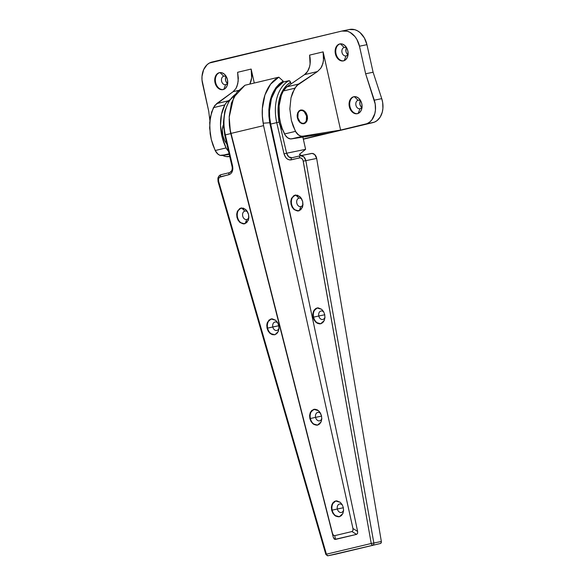<?xml version="1.0" encoding="UTF-8"?>
<svg xmlns="http://www.w3.org/2000/svg" width="585" height="585" viewBox="0 0 585 585"><rect width="100%" height="100%" fill="white"/><g stroke="black" fill="none" stroke-linecap="round" stroke-linejoin="round"><path stroke-width="0.88" d="M219.792 72.599A8.665 6.398 -101.6 0 0 215.58 82.295A8.665 6.398 -101.6 0 0 223.28 89.549A8.665 6.398 78.4 0 1 215.58 82.295A8.665 6.398 78.4 0 1 219.792 72.599M219.331 72.686L217.093 73.893L215.485 76.211L214.754 79.275L215.002 82.624L216.201 85.746L218.161 88.167L220.589 89.512L223.112 89.593A8.665 6.398 78.4 0 1 222.965 89.622A8.665 6.398 78.4 0 1 214.98 82.522A8.665 6.398 78.4 0 1 219.331 72.686A8.665 6.398 78.4 0 1 219.477 72.65A8.665 6.398 78.4 0 1 227.47 79.75A8.665 6.398 78.4 0 1 223.112 89.593L225.349 88.379L226.958 86.061L227.697 82.997L227.448 79.655L226.249 76.533L224.289 74.112L221.861 72.759L219.331 72.686M223.762 76.196A4.329 3.196 -101.6 0 0 221.598 81.161A4.329 3.196 -101.6 0 0 225.649 84.65L223.77 89.381L225.649 84.65A4.329 3.196 78.4 0 1 225.576 84.664A4.329 3.196 78.4 0 1 221.583 81.118A4.329 3.196 78.4 0 1 223.762 76.196L223.762 76.196A4.329 3.196 78.4 0 1 223.836 76.182A4.329 3.196 78.4 0 1 226.658 77.322A4.329 3.196 -101.6 0 0 223.762 76.196L219.975 72.577L223.762 76.196M226.022 76.737A4.329 3.196 -101.6 0 0 227.375 83.289M340.192 43.868A8.665 6.398 -101.6 0 0 335.98 53.564A8.665 6.398 -101.6 0 0 343.68 60.818A8.665 6.398 78.4 0 1 335.98 53.564A8.665 6.398 78.4 0 1 340.192 43.868M339.739 43.948L337.501 45.162L335.892 47.48L335.154 50.544L335.402 53.893L336.602 57.008L338.561 59.429L340.989 60.782L343.512 60.855A8.665 6.398 78.4 0 1 343.373 60.891A8.665 6.398 78.4 0 1 335.38 53.791A8.665 6.398 78.4 0 1 339.739 43.948A8.665 6.398 78.4 0 1 339.885 43.919A8.665 6.398 78.4 0 1 347.87 51.019A8.665 6.398 78.4 0 1 343.512 60.855L345.75 59.648L347.366 57.33L348.097 54.266L347.848 50.917L346.649 47.794L344.689 45.374L342.262 44.029L339.739 43.948M344.163 47.465A4.329 3.196 -101.6 0 0 341.998 52.431A4.329 3.196 -101.6 0 0 346.057 55.919L344.17 60.65L346.057 55.919A4.329 3.196 78.4 0 1 345.984 55.933A4.329 3.196 78.4 0 1 341.984 52.379A4.329 3.196 78.4 0 1 344.163 47.465L344.163 47.465A4.329 3.196 78.4 0 1 344.236 47.443A4.329 3.196 78.4 0 1 347.066 48.592A4.329 3.196 -101.6 0 0 344.163 47.465L340.382 43.846L344.163 47.465M346.43 48.007A4.329 3.196 -101.6 0 0 347.775 54.559M354.137 96.671A8.665 6.398 -101.6 0 0 349.925 106.375A8.665 6.398 -101.6 0 0 357.618 113.622A8.665 6.398 78.4 0 1 349.925 106.375A8.665 6.398 78.4 0 1 354.137 96.671M353.676 96.759L351.439 97.973L349.83 100.284L349.091 103.348L349.347 106.697L350.539 109.819L352.506 112.24L354.934 113.592L357.457 113.665A8.665 6.398 78.4 0 1 357.311 113.695A8.665 6.398 78.4 0 1 349.325 106.602A8.665 6.398 78.4 0 1 353.676 96.759A8.665 6.398 78.4 0 1 353.823 96.73A8.665 6.398 78.4 0 1 361.815 103.823A8.665 6.398 78.4 0 1 357.457 113.665L359.695 112.452L361.303 110.141L362.042 107.077L361.793 103.728L360.594 100.605L358.634 98.185L356.207 96.832L353.676 96.759M358.108 100.269A4.329 3.196 -101.6 0 0 355.936 105.241A4.329 3.196 -101.6 0 0 359.994 108.722L358.108 113.461L359.994 108.722A4.329 3.196 78.4 0 1 359.921 108.737A4.329 3.196 78.4 0 1 355.929 105.19A4.329 3.196 78.4 0 1 358.108 100.269L358.108 100.269A4.329 3.196 78.4 0 1 358.181 100.254A4.329 3.196 78.4 0 1 361.003 101.402A4.329 3.196 -101.6 0 0 358.108 100.269L354.32 96.649L358.108 100.269M360.367 100.81A4.329 3.196 -101.6 0 0 361.713 107.362M305.655 122.835L303.878 123.757L305.655 122.835L306.935 121.007L305.655 122.835M303.981 123.735L301.86 123.625L303.878 123.757M307.513 118.55L306.935 121.007L307.513 118.55L307.3 115.837L307.513 118.55M306.328 113.278L307.3 115.837L306.328 113.278L304.756 111.267L306.328 113.278M302.811 110.104L304.756 111.267L302.811 110.104L300.792 109.973L302.811 110.104M300.588 110.024L299.008 110.894L297.736 112.722L297.165 116.532L298.335 120.451L299.915 122.47L301.86 123.625L299.915 122.47L298.335 120.451L297.37 117.892L297.158 115.179L297.736 112.722L299.008 110.894L300.58 110.024M230.212 156.414L225.766 156.502L222.549 155.398A18.83 13.908 78.4 0 0 229.744 156.517M342.159 30.99A18.83 13.908 78.4 0 0 341.845 31.063L211.967 62.054A18.83 13.908 78.4 0 0 202.549 83.655L208.713 111.223L209.869 120.481L208.713 111.223L202.008 80.013L202.008 76.379L203.609 69.717L207.105 64.686L209.408 63.034L341.845 31.063L347.329 31.224L350.049 32.365L354.919 36.541L356.879 39.422L359.475 46.208L365.64 73.776L375.212 104.064L375.446 109.973L374.809 113.717L371.782 119.969L369.53 122.199L366.912 123.691L340.602 130.075L323.125 51.882L309.597 55.114L310.079 63.977L309.56 66.705L307.578 71.385L304.514 74.646L286.855 86.851L283.279 90.982L281.297 95.465L279.111 105.848L279.447 117.285L280.559 123.047L282.27 128.656L285.195 135.142L287.696 137.833L290.591 138.916L327.073 133.307L303.293 138.981L340.602 130.075L302.818 136.181L300.778 136.093L297.802 134.47L296.134 132.532L293.122 126.067L291.381 120.466L289.846 108.905L290.994 97.812L292.544 92.781L296.449 85.871L317.465 71.553L320.763 68.24L322.006 66.025L323.512 60.767L323.125 51.882L340.602 130.075L372.959 122.601L303.344 139.215L372.959 122.601A18.83 13.908 -101.6 0 0 381.734 98.646L382.678 102.529L382.912 108.437L382.276 112.181L380.206 117.066L376.996 120.664L374.371 122.155L365.501 124.137A18.83 13.908 78.4 0 0 374.276 100.181L365.64 73.776L373.106 72.24L381.734 98.646L374.276 100.181L381.734 98.646L373.106 72.24L365.64 73.776L359.475 46.208L366.941 44.672L373.106 72.24L366.941 44.672A18.83 13.908 -101.6 0 0 349.625 29.455L342.159 30.99A18.83 13.908 78.4 0 1 359.475 46.208L366.941 44.672L364.338 37.886L360.075 32.628L357.515 30.829L354.795 29.689L349.303 29.528M254.278 83.033L251.155 69.059L237.627 72.284L251.155 69.059L251.638 77.922L249.839 84.086A18.83 12.694 -103.4 0 0 251.155 69.059L254.278 83.033M360.521 100.576L359.921 101.944L359.921 104.422L360.967 106.645L362.086 107.603M346.576 47.773L345.976 49.14L345.976 51.612L346.576 53.176L348.148 54.8M226.176 76.503L225.576 77.871L225.576 80.342L226.176 81.907L227.748 83.531M229.247 154.389L220.011 155.361L217.335 153.672L215.814 151.705L212.977 145.19L211.295 139.574L210.169 133.811L209.701 122.411L211.609 112.093L214.885 105.337L233.123 91.677L235.952 88.474L236.998 86.309L238.197 81.125L237.627 72.284L238.329 78.251L237.751 83.838L235.952 88.474L233.123 91.677L238.366 90.426L233.123 91.677L216.706 103.589L213.408 107.655L210.366 117.051L209.635 128.049L211.295 139.574L215.178 150.528L226.095 147.917L228.501 151.179A9.418 6.347 -103.4 0 1 226.095 147.917A37.667 25.396 -103.4 0 1 224.837 104.927L221.459 114.404L220.523 125.446L222.117 136.992L226.095 147.917L215.178 150.528L218.198 154.418L220.011 155.361L221.817 155.508L229.101 153.775L221.817 155.508L229.247 154.389M229.934 99.742L226.446 102.572L224.837 104.927L213.408 107.655L224.837 104.927A18.83 12.694 -103.4 0 1 228.413 100.795L216.706 103.589L228.413 100.795L229.934 99.742M304.514 74.646L286.855 86.851L298.555 84.057L317.465 71.553L304.514 74.646A18.83 12.694 76.6 0 0 309.597 55.114L323.125 51.882L323.746 57.864L322.927 63.509L320.763 68.24L317.465 71.553L304.514 74.646M340.602 130.075L302.818 136.181L291.542 138.872L327.073 133.307L340.602 130.075M294.708 88.255L283.279 90.982A37.667 25.396 76.6 0 0 284.537 133.972L295.454 131.369L291.381 120.466L289.846 108.905L290.994 97.812L294.708 88.255L298.555 84.057L286.855 86.851A18.83 12.694 76.6 0 0 283.279 90.982L294.708 88.255M291.542 138.872L302.818 136.181L300.778 136.093L298.752 135.194L295.454 131.369L284.537 133.972A9.418 6.347 76.6 0 0 291.542 138.872M362.064 106.572A4.329 3.196 78.4 0 1 359.994 108.722A4.329 3.196 -101.6 0 0 362.064 106.572M348.126 53.761A4.329 3.196 78.4 0 1 346.057 55.919A4.329 3.196 -101.6 0 0 348.126 53.761M227.726 82.492A4.329 3.196 78.4 0 1 225.649 84.65A4.329 3.196 -101.6 0 0 227.726 82.492M244.866 211.068L244.866 211.068A4.329 3.196 -101.6 0 0 242.702 216.04A4.329 3.196 -101.6 0 0 246.753 219.521A4.329 3.196 78.4 0 1 246.68 219.543A4.329 3.196 78.4 0 1 242.687 215.989A4.329 3.196 78.4 0 1 244.866 211.068L241.583 207.931L244.866 211.068A4.329 3.196 78.4 0 1 244.939 211.053A4.329 3.196 78.4 0 1 247.74 212.18A4.329 3.196 -101.6 0 0 244.866 211.068M244.713 223.784A8.095 5.982 78.4 0 1 237.473 217.057A8.095 5.982 78.4 0 1 241.386 207.953A8.095 5.982 -101.6 0 0 237.473 217.057A8.095 5.982 -101.6 0 0 244.713 223.784M246.753 219.521L245.108 223.66L246.753 219.521A4.329 3.196 -101.6 0 0 248.866 217.24A4.329 3.196 78.4 0 1 246.753 219.521M240.932 208.033L245.583 209.364L247.44 211.624L248.588 214.534L248.844 217.657L248.179 220.516L244.603 223.806L239.952 222.483L243.433 223.931L246.695 222.68L248.625 219.148L248.588 214.534L246.585 210.388L243.302 208.106L239.835 208.457L237.356 211.324L241.071 208.004M236.691 214.183L237.356 211.324L236.691 214.183L236.954 217.313L236.691 214.183M238.095 220.223L236.954 217.313L238.095 220.223L239.952 222.483L238.095 220.223M271.038 318.957L275.689 320.287L272.208 318.84L268.954 320.09L267.016 323.622L267.06 328.236L278.752 325.743L272.8 326.964A4.329 3.196 78.4 0 1 275.045 321.977A4.329 3.196 78.4 0 1 277.846 323.103A4.329 3.196 -101.6 0 0 274.036 322.445A4.329 3.196 -101.6 0 0 272.8 326.964L267.608 328.119A8.095 5.982 78.4 0 1 271.491 318.876A8.095 5.982 -101.6 0 0 267.608 328.119L267.06 328.236L266.797 325.114L267.462 322.247L271.177 318.927M277.546 322.547L278.694 325.457L277.546 322.547L275.689 320.287L277.546 322.547M298.979 198.154L298.979 198.154A4.329 3.196 -101.6 0 0 296.814 203.127A4.329 3.196 -101.6 0 0 300.865 206.607A4.329 3.196 78.4 0 1 300.792 206.629A4.329 3.196 78.4 0 1 296.8 203.075A4.329 3.196 78.4 0 1 298.979 198.154L295.696 195.017L298.979 198.154A4.329 3.196 78.4 0 1 299.052 198.139A4.329 3.196 78.4 0 1 301.853 199.266A4.329 3.196 -101.6 0 0 298.979 198.154M298.825 210.871A8.095 5.982 78.4 0 1 291.586 204.143A8.095 5.982 78.4 0 1 295.498 195.039A8.095 5.982 -101.6 0 0 291.586 204.143A8.095 5.982 -101.6 0 0 298.825 210.871M300.865 206.607L299.22 210.746L300.865 206.607A4.329 3.196 -101.6 0 0 302.979 204.326A4.329 3.196 78.4 0 1 300.865 206.607M295.045 195.119L299.695 196.45L301.553 198.71L302.701 201.62L302.957 204.743L302.291 207.602L298.723 210.9L294.065 209.569L297.546 211.017L300.807 209.766L302.737 206.234L302.701 201.62L300.697 197.474L297.414 195.193L293.948 195.544L291.469 198.41L295.184 195.09M290.803 201.269L291.469 198.41L290.803 201.269L291.067 204.399L290.803 201.269M292.215 207.309L291.067 204.399L292.215 207.309L294.065 209.569L292.215 207.309M318.796 315.988L324.748 314.767L318.796 315.988A4.329 3.196 -101.6 0 0 321.823 319.49A4.329 3.196 -101.6 0 0 324.967 317.187A4.329 3.196 78.4 0 1 322.781 319.49A4.329 3.196 78.4 0 1 318.796 315.988L313.604 317.143L318.796 315.988A4.329 3.196 78.4 0 1 321.041 311.001A4.329 3.196 78.4 0 1 323.841 312.127A4.329 3.196 -101.6 0 0 320.032 311.469A4.329 3.196 -101.6 0 0 318.796 315.988M320.814 323.732A8.095 5.982 78.4 0 1 313.604 317.143A8.095 5.982 -101.6 0 0 320.814 323.732M313.055 317.26L313.604 317.143L313.055 317.26L314.196 320.17L313.055 317.26L312.792 314.138L313.055 317.26M320.704 323.761L322.796 322.627L324.28 320.463L324.946 317.604L324.69 314.481L324.946 317.604L324.28 320.463L320.704 323.761L316.054 322.43L314.196 320.17L317.165 323.198L319.534 323.878L321.055 323.688M315.586 417.354A4.329 3.196 -101.6 0 0 318.693 420.871A4.329 3.196 -101.6 0 0 321.808 418.363A4.329 3.196 78.4 0 1 319.571 420.856A4.329 3.196 78.4 0 1 315.586 417.354L321.575 416.125L315.586 417.354A4.329 3.196 78.4 0 1 317.823 412.374A4.329 3.196 78.4 0 1 320.697 413.573A4.329 3.196 -101.6 0 0 316.858 412.813A4.329 3.196 -101.6 0 0 315.586 417.354L310.394 418.516L315.586 417.354M317.633 425.098A8.095 5.982 78.4 0 1 310.394 418.516A8.095 5.982 -101.6 0 0 317.633 425.098M309.874 418.619L310.394 418.516L309.874 418.619L311.037 421.529L309.874 418.619L309.604 415.496L309.874 418.619M317.567 425.112L319.651 423.979L321.136 421.822L321.787 418.962L321.509 415.84L321.787 418.962L321.136 421.822L317.567 425.112L312.909 423.781L311.037 421.529L314.021 424.556L317.838 425.061M337.362 508.987A4.329 3.196 -101.6 0 0 340.47 512.497A4.329 3.196 -101.6 0 0 343.585 509.988A4.329 3.196 78.4 0 1 341.347 512.482A4.329 3.196 78.4 0 1 337.362 508.987L343.351 507.751L337.362 508.987A4.329 3.196 78.4 0 1 339.607 503.999A4.329 3.196 78.4 0 1 342.474 505.199A4.329 3.196 -101.6 0 0 338.635 504.438A4.329 3.196 -101.6 0 0 337.362 508.987L332.17 510.142L337.362 508.987M339.417 516.723A8.095 5.982 78.4 0 1 332.17 510.142A8.095 5.982 -101.6 0 0 339.417 516.723M331.658 510.244L332.17 510.142L331.658 510.244L332.814 513.155L331.658 510.244L331.381 507.122L331.658 510.244M339.344 516.738L341.428 515.604L342.912 513.447L343.563 510.588L343.293 507.473L343.563 510.588L342.912 513.447L339.344 516.738L334.686 515.414L332.814 513.155L335.797 516.182L339.622 516.687M229.152 119.062L229.4 125.563L230.41 132.122L333.267 537.198L334.81 539.385L356.565 534.376L357.596 533.41L357.611 531.385L299.513 256.925L270.687 124.071L276.742 122.623L284.01 153.826L285.868 157.687L287.835 159.354L290.036 159.983L300.193 157.796L301.875 158.542L303.045 160.385L371.241 543.487L326.408 554.185L218.622 181.328L218.498 179.076L219.397 177.313L229.92 174.33L231.616 172.772L232.845 169.006L232.603 166.096L225.335 134.886L230.782 133.592L225.335 134.886A39.546 26.661 -103.4 0 1 234.168 95.311M274.709 334.737L270.058 333.406L268.201 331.147L267.06 328.236L268.201 331.147L270.058 333.406L272.347 334.664L274.709 334.737L276.8 333.604L278.284 331.439L278.95 328.58L278.694 325.457L278.95 328.58L278.284 331.439L275.06 334.664M317.033 307.981L321.684 309.311L323.542 311.571L324.69 314.481L323.542 311.571L321.684 309.311L318.203 307.864L315.937 308.405L314.108 310.087L312.792 314.138L313.458 311.271L317.172 307.951M301.933 155.61L299.374 154.411L305.604 149.321L302.876 137.095L305.604 149.321L286.599 153.226L280.12 125.402L286.599 153.226L305.604 149.321L299.374 154.411A5.653 4.168 -101.6 0 0 301.392 155.537M335.476 554.214A1.887 1.389 -101.6 0 0 335.512 554.214A1.887 1.389 -101.6 0 0 335.541 554.207L380.367 543.509L335.541 554.207L380.367 543.509L381.179 542.792L381.34 541.476L316.675 158.44L314.664 154.55L312.156 153.416L300.639 155.69M334.752 535.648L333.406 535.238L332.492 533.425L231.046 133.402L263.564 125.643L352.967 528.533L352.974 530.566L351.958 531.546L334.752 535.648L351.958 531.546L356.565 534.376L335.519 539.399L334.752 535.648L333.406 535.238L332.492 533.425L333.267 537.198L230.41 132.122L230.431 131.011L231.046 133.402L263.564 125.643L262.351 115.786L262.365 108.488L264.939 94.982L270.628 84.152L278.811 77.176L244.954 85.256L236.903 92.196L231.463 102.967L229.225 116.393L229.393 123.654L230.431 131.011L333.267 537.198L334.174 538.997L335.519 539.399L334.752 535.648M335.6 500.979L340.265 502.303L342.13 504.562L343.293 507.473L342.13 504.562L340.265 502.303L336.77 500.862L334.503 501.403L332.682 503.078L331.381 507.122L332.039 504.27L335.739 500.95M313.823 409.354L318.481 410.677L320.353 412.937L321.509 415.84L319.49 411.701L317.37 409.909L314.993 409.229L311.739 410.48L310.255 412.644L309.604 415.496L310.255 412.644L313.955 409.324M300.397 155.742L291.952 157.76L288.705 156.831L286.599 153.226L284.01 153.826L276.742 122.623L278.065 122.316L276.742 122.623A39.546 26.661 76.6 0 1 288.844 80.708L283.352 82.017L276.208 88.606L271.411 98.609L269.495 110.894C269.254 113.804 269.648 118.199 270.687 124.071L299.513 256.925L269.736 122.74L268.924 116.13L268.866 109.585L269.575 103.296L272.01 94.704L275.959 87.582L279.323 83.867L283.162 81.11L283.352 82.017L279.535 84.825L276.208 88.606L273.473 93.242L271.411 98.609L270.065 104.547L269.495 110.894L269.7 117.461L270.687 124.071L276.742 122.623A39.546 26.661 -103.4 0 1 288.844 80.708L289.765 80.905L290.621 82.273A37.667 25.396 -103.4 0 0 278.592 117.987L278.021 109.629L278.467 103.655L279.637 98.046L281.495 92.971L283.996 88.576L287.067 84.971L290.621 82.273L291.001 83.984L289.677 80.854L283.352 82.017L283.162 81.11L278.811 77.176L244.954 85.256L233.722 97.344L229.203 117.11L230.41 132.122L229.203 117.175M263.192 123.194L269.736 122.74L299.513 256.925L357.611 531.385L352.967 528.533L263.564 125.643L263.192 123.194L269.736 122.74C267.023 102.909 271.491 89.03 283.162 81.11L278.811 77.176C266.467 83.341 259.55 102.806 263.192 123.194M235.455 94.273A39.546 26.661 76.6 0 0 225.335 134.886L224.742 135.04L225.335 134.886L232.603 166.096L232.004 166.242L232.603 166.096C233.283 170.601 232.055 173.482 228.896 174.725A1.887 1.272 -103.4 0 1 229.7 172.612L221.232 174.637A1.887 1.272 76.6 0 0 221.203 174.637A1.887 1.272 76.6 0 0 220.406 176.75A1.887 1.272 -103.4 0 1 221.203 174.644M300.514 155.72L300.419 155.734A1.887 1.272 76.6 0 0 299.622 157.848C301.407 157.716 302.606 158.806 303.235 161.131L305.853 160.663C304.924 157.175 303.125 155.53 300.449 155.734A1.887 1.272 -103.4 0 1 300.434 155.734L291.93 157.767A1.887 1.272 76.6 0 0 291.125 159.873A1.887 1.272 -103.4 0 1 291.922 157.767A1.887 1.272 76.6 0 1 291.952 157.76C289.421 157.994 287.637 156.48 286.599 153.226L284.01 153.826C285.385 158.169 287.754 160.188 291.125 159.873L299.622 157.848A1.887 1.272 -103.4 0 1 300.419 155.734L303.82 156.773L305.853 160.663L316.675 158.44L381.34 541.476L373.852 543.019L305.853 160.663L316.675 158.44A5.653 4.168 -101.6 0 0 311.395 153.482A5.653 4.168 -101.6 0 0 311.3 153.497M335.541 554.207L328.061 555.743A1.887 1.389 78.4 0 1 328.024 555.75A1.887 1.389 78.4 0 1 326.328 554.361L325.838 554.426L326.408 554.185A1.887 1.272 76.6 0 0 328.061 555.743L380.367 543.509A1.887 1.389 -101.6 0 0 381.34 541.476L373.852 543.019A1.887 1.389 78.4 0 1 372.886 545.044A1.887 1.389 -101.6 0 0 373.852 543.019L305.853 160.663L303.235 161.131L371.241 543.487L373.852 543.019L371.241 543.487A1.887 1.272 76.6 0 0 372.886 545.044A1.887 1.272 -103.4 0 1 371.241 543.487L326.408 554.185L325.838 554.426L328.024 555.75A1.887 1.389 -101.6 0 0 328.061 555.743A1.887 1.272 -103.4 0 1 326.408 554.185L218.622 181.328L218.051 181.569L218.622 181.328C218.154 178.959 218.746 177.438 220.406 176.75L228.896 174.725A1.887 1.272 76.6 0 1 229.693 172.612A1.887 1.272 -103.4 0 1 229.722 172.612L232.216 170.315M278.065 122.316L279.337 122.031L278.065 122.316M218.541 181.496L218.051 181.569L325.838 554.426M225.225 134.945L224.742 135.04L225.225 134.945M336.053 500.892A8.095 5.982 -101.6 0 0 332.17 510.142A8.095 5.982 78.4 0 1 336.053 500.892M314.269 409.266A8.095 5.982 -101.6 0 0 310.394 418.516A8.095 5.982 78.4 0 1 314.269 409.266M317.487 307.9A8.095 5.982 -101.6 0 0 313.604 317.143A8.095 5.982 78.4 0 1 317.487 307.9M267.608 328.119A8.095 5.982 -101.6 0 0 274.811 334.708A8.095 5.982 78.4 0 1 267.608 328.119M272.8 326.964A4.329 3.196 -101.6 0 0 275.827 330.466A4.329 3.196 -101.6 0 0 278.972 328.163A4.329 3.196 78.4 0 1 276.785 330.466A4.329 3.196 78.4 0 1 272.8 326.964M351.958 531.546L356.565 534.376L357.596 533.41L357.611 531.385L352.967 528.533L352.974 530.566L351.958 531.546M302.094 123.698L303.637 123.333A6.589 4.446 -103.4 0 1 297.86 117.863A6.589 4.446 -103.4 0 1 300.668 110.485A6.589 4.446 -103.4 0 1 300.763 110.463A6.589 4.446 -103.4 0 1 306.54 115.932A6.589 4.446 -103.4 0 1 303.732 123.311A6.589 4.446 -103.4 0 1 303.637 123.333L302.094 123.698M300.573 110.507L299.023 110.879M300.763 110.463L302.54 110.616L304.258 111.72L306.555 116.005L306.291 120.81L305.195 122.499L303.637 123.333L301.86 123.179L300.134 122.075L297.845 117.79L298.101 112.985L299.206 111.296L300.763 110.463M223.411 124.824A14.596 9.843 76.6 0 0 226.783 143.822L224.772 140.817L222.819 135.523L222.337 129.921L223.411 124.824M279.052 113.402A14.596 9.843 76.6 0 0 282.811 130.089L281.049 127.391L279.096 122.09L278.614 116.488L279.052 113.402M223.587 89.498L222.965 89.622M343.995 60.76L343.373 60.891M357.932 113.57L357.311 113.695M335.512 554.214L328.024 555.75M311.395 153.482L300.544 155.712M218.051 181.569L217.898 178.388C218.38 176.363 219.485 175.112 221.203 174.637L229.7 172.612C232.303 171.427 232.567 168.253 232.004 166.242L224.742 135.04L223.375 122.66L224.837 110.967L229.013 101.11L235.572 94.097M299.03 110.879L300.668 110.485M302.101 123.698L303.725 123.311"/></g></svg>
